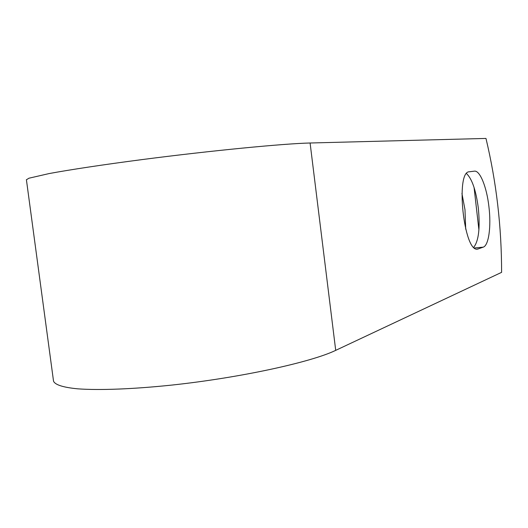<?xml version="1.0" encoding="UTF-8"?>
<svg xmlns="http://www.w3.org/2000/svg" width="528" height="528" viewBox="0 0 528 528"><rect width="100%" height="100%" fill="white"/><g stroke="black" fill="none" stroke-linecap="round" stroke-linejoin="round"><path stroke-width="0.79" d="M488.928 206.752C486.75 187.169 479.985 170.155 474.342 171.158L469.352 171.778C455.182 171.085 463.907 252.787 477.609 249.097L483.252 247.15C488.796 245.441 491.317 226.281 488.928 206.752M473.768 247.256C478.724 240.88 480.236 227.766 478.295 207.907C475.979 190.403 472.065 178.966 466.554 173.593M461.934 193.466L464.983 209.662L465.703 229.185M478.909 229.845L474.071 187.493M335.709 350.354L501.6 272.349C501.593 226.677 496.386 182.041 485.971 138.435L310.094 143.002L335.709 350.354C311.474 362.129 240.332 377.764 171.422 385.123C132.871 389.149 99.238 390.39 77.893 388.846C63.03 387.44 54.932 384.74 53.526 381.137L53.473 380.721M26.42 179.784L28.948 178.207L49.104 173.573C69.907 169.706 103.33 164.65 142.085 159.588C211.405 150.579 284.282 143.563 310.094 143.002M469.267 171.791L474.342 171.158M476.791 249.064L478.421 248.912M474.533 247.955L483.252 247.15M26.4 179.659L53.526 381.137"/></g></svg>
